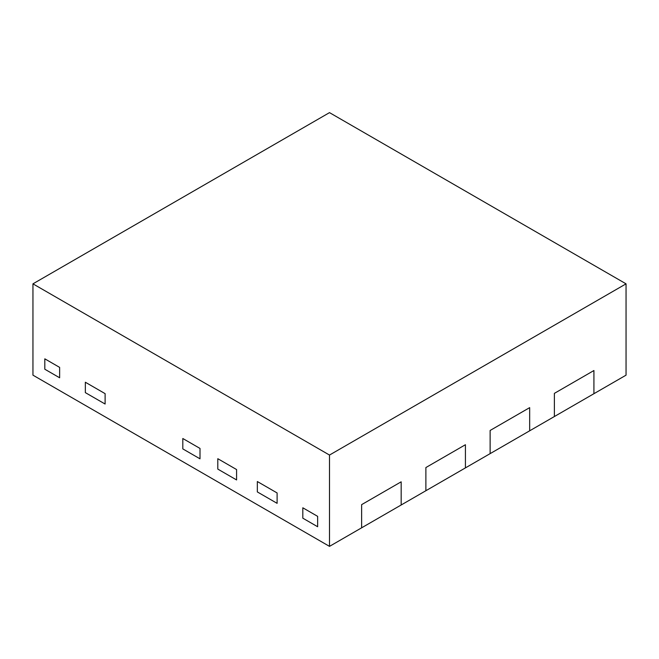 <?xml version="1.0" encoding="UTF-8"?>
<svg xmlns="http://www.w3.org/2000/svg" width="659" height="659" viewBox="0 0 659 659"><rect width="100%" height="100%" fill="white"/><g stroke="black" fill="none" stroke-linecap="round" stroke-linejoin="round"><path stroke-width="0.99" d="M44.812 358.834L59.64 367.392L59.64 377.78L59.64 367.392L44.812 358.834L44.812 369.221L59.64 377.78L44.812 369.221L44.812 358.834M85.34 382.236L105.11 393.645L85.34 382.236L85.34 392.624L85.34 382.236M182.807 438.507L200.007 448.433L182.807 438.507L182.807 448.894L182.807 438.507M105.11 404.033L85.34 392.624L105.11 404.033L105.11 393.645L105.11 404.033M200.007 458.821L182.807 448.894L200.007 458.821L200.007 448.433L200.007 458.821M593.924 393.703L593.924 370.531L554.384 393.365L554.384 416.529L554.384 393.365L593.924 370.531L593.924 393.703L626.05 375.16L626.05 283.84L329.5 112.631L32.95 283.84L329.5 455.056L329.5 546.369L361.626 527.818L361.626 504.646L401.166 481.82L401.166 504.992L425.879 490.724L425.879 467.552L465.419 444.726L425.879 467.552L425.879 490.724L465.419 467.898L465.419 444.726L465.419 467.898L490.131 453.631L490.131 430.459L529.671 407.633L490.131 430.459L490.131 453.631L529.671 430.805L529.671 407.633L529.671 430.805L593.924 393.703M277.109 492.948L257.339 481.54L277.109 492.948L277.109 503.336L277.109 492.948M236.581 469.554L217.799 458.705L236.581 469.554L236.581 479.941L236.581 469.554M217.799 469.093L236.581 479.941L217.799 469.093L217.799 458.705L217.799 469.093M257.339 491.927L277.109 503.336L257.339 491.927L257.339 481.54L257.339 491.927M302.81 507.792L317.638 516.351L317.638 526.739L317.638 516.351L302.81 507.792L302.81 518.172L317.638 526.739L302.81 518.172L302.81 507.792M32.95 283.84L32.95 375.16L329.5 546.369M329.5 455.056L626.05 283.84M361.626 504.646L401.166 481.82L401.166 504.992L361.626 527.818L361.626 504.646"/></g></svg>
